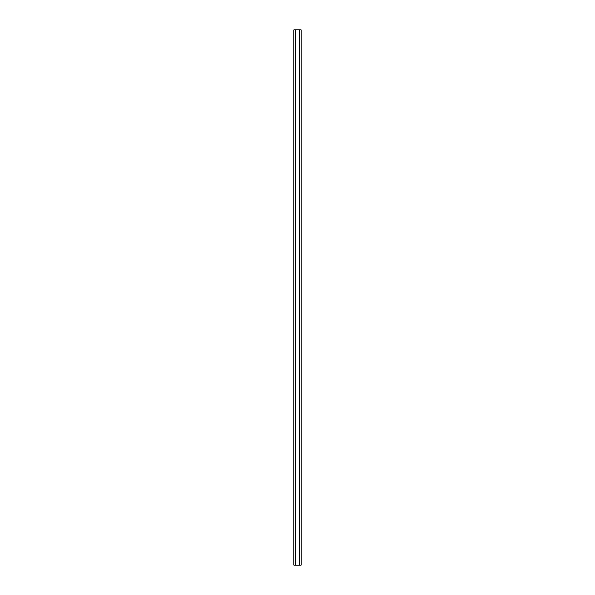 <?xml version="1.0" encoding="UTF-8"?>
<svg xmlns="http://www.w3.org/2000/svg" width="595" height="595" viewBox="0 0 595 595"><rect width="100%" height="100%" fill="white"/><g stroke="black" fill="none" stroke-linecap="round" stroke-linejoin="round"><path stroke-width="0.45" stroke-dasharray="2.98 2.23" d="M300.825 29.75L293.945 29.75L294.175 565.25L300.825 565.25L300.825 29.75L294.175 29.75L294.175 565.25L300.825 565.25L300.929 29.75"/><path stroke-width="0.89" d="M293.93 565.25L293.93 29.75L293.93 565.25L295.157 565.25L295.157 29.75L293.93 29.75L295.157 29.75L295.157 565.25L301.07 565.25L299.843 565.25L299.843 29.75L299.843 565.25L293.93 565.25M301.07 29.75L295.157 29.75L301.063 29.75L301.07 565.25"/></g></svg>
